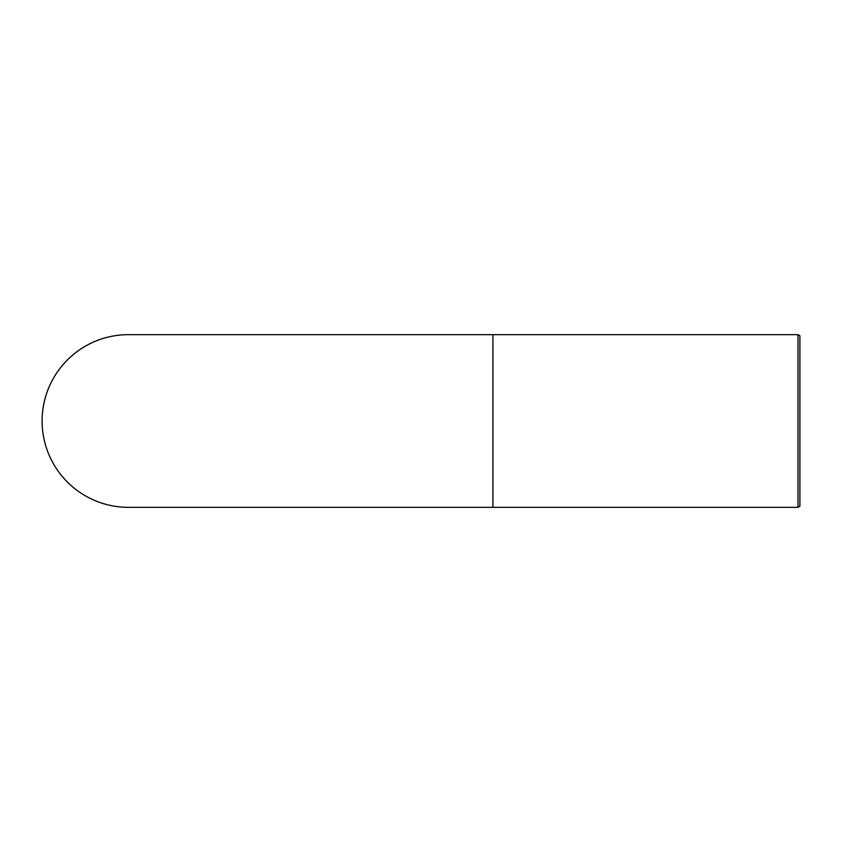 <?xml version="1.0" encoding="UTF-8"?>
<svg xmlns="http://www.w3.org/2000/svg" width="842" height="842" viewBox="0 0 842 842"><rect width="100%" height="100%" fill="white"/><g stroke="black" fill="none" stroke-linecap="round" stroke-linejoin="round"><path stroke-width="1.26" d="M799.9 421L799.9 335.779L797.984 334.663L797.984 507.337L799.9 506.221L799.9 421M42.1 421A86.337 86.337 0 0 1 128.437 334.663A86.337 86.337 0 0 0 42.1 421A86.337 86.337 0 0 0 128.437 507.337A86.337 86.337 0 0 1 42.1 421M797.984 507.337L492.938 507.337L492.938 334.663L797.984 334.663M492.938 334.663L128.437 334.663M492.938 507.337L128.437 507.337"/></g></svg>
